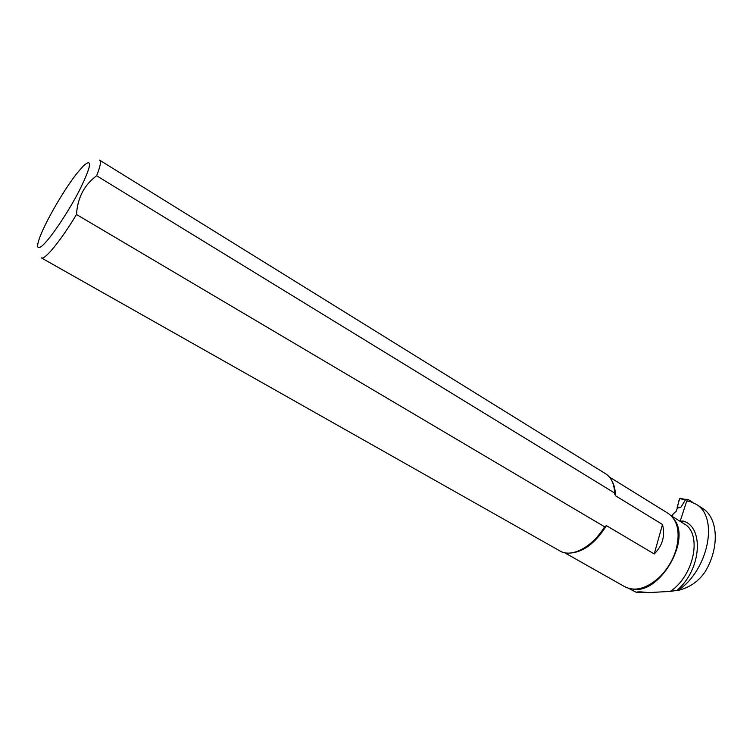 <?xml version="1.0" encoding="UTF-8"?>
<svg xmlns="http://www.w3.org/2000/svg" width="753" height="753" viewBox="0 0 753 753"><rect width="100%" height="100%" fill="white"/><g stroke="black" fill="none" stroke-linecap="round" stroke-linejoin="round"><path stroke-width="1.13" d="M702.577 508.35L696.073 504.228C718.861 516.727 708.789 569.682 678.161 590.418C689.729 587.556 698.765 581.269 705.26 571.574C719.915 547.243 718.033 517.706 702.577 508.35L701.862 507.899M696.073 504.228L689.381 501.178L686.708 501.15L680.185 521.189L683.14 521.038L681.747 522.347M648.615 592.602L636.454 592.385C636.822 591.623 640.878 591.698 648.615 592.602L670.274 591.416L676.975 590.399C701.41 569.87 704.384 526.931 683.14 521.038M636.454 592.385L628.539 588.338M678.161 590.418L676.975 590.399M671.507 516.003L672.966 514.553M672.853 514.478L672.213 516.445M662.499 524.493C665.341 535.76 662.593 545.586 654.235 553.963L662.499 524.493L615.38 495.69L614.702 493.074L96.619 175.75C100.243 166.695 101.288 161.528 99.744 160.238L99.537 160.107M41.434 257.931L559.705 550.81C571.085 558.218 592.366 547.318 604.621 526.799L606.447 525.65L654.235 553.963M564.609 552.711L624.519 586.587C634.826 591.858 646.394 588.799 659.233 577.41C667.356 569.447 673.031 559.978 676.26 548.993C680.317 532.183 677.672 520.351 668.316 513.49L667.76 513.151M605.261 473.543L605.798 473.872C611.285 477.562 614.26 483.953 614.702 493.074M604.621 526.799L76.495 214.501C77.503 197.907 84.204 184.993 96.619 175.75M41.264 257.837C44.239 260.82 60.748 240.8 76.495 214.501M76.806 173.529C62.979 191.027 43.1 225.9 38.742 240.433C36.615 247.389 37.631 249.29 41.773 246.127C49.425 240.132 67.911 212.845 79.583 190.095C91.405 165.867 92.685 157.772 83.442 165.82L76.806 173.529M692.675 502.364L687.96 499.38L685.616 499.691L680.844 507.315L677.258 508.143L676.269 511.165L673.182 513.913L672.325 516.511M686.849 501.15L687.32 499.7M685.202 499.305L679.677 498.59L685.701 499.907M679.677 498.59L677.182 507.183L680.844 507.315M680.223 498.194L685.616 499.691M681.512 498.985C678.425 496.82 678.632 504.642 677.182 507.183L677.258 508.143M611.888 480.875C614.213 484.819 615.38 489.761 615.38 495.69M606.447 525.65C595.265 543.393 582.888 552.542 569.306 553.088M673.935 519.156C691.809 539.797 659.44 594.814 632.755 589.11M670.274 591.416C694.275 575.584 702.38 533.661 684.261 523.9L671.234 515.833M609.29 476.941L668.316 513.49M605.798 473.872L99.744 160.238M614.137 487.765L614.768 494.288M604.875 526.46C596.705 539.364 587.396 547.732 576.967 551.554M659.233 577.41C652.352 583.876 645.415 587.688 638.44 588.827M676.26 548.993C678.895 539.214 678.905 530.827 676.269 523.824M687.705 499.314L685.221 499.295"/></g></svg>
